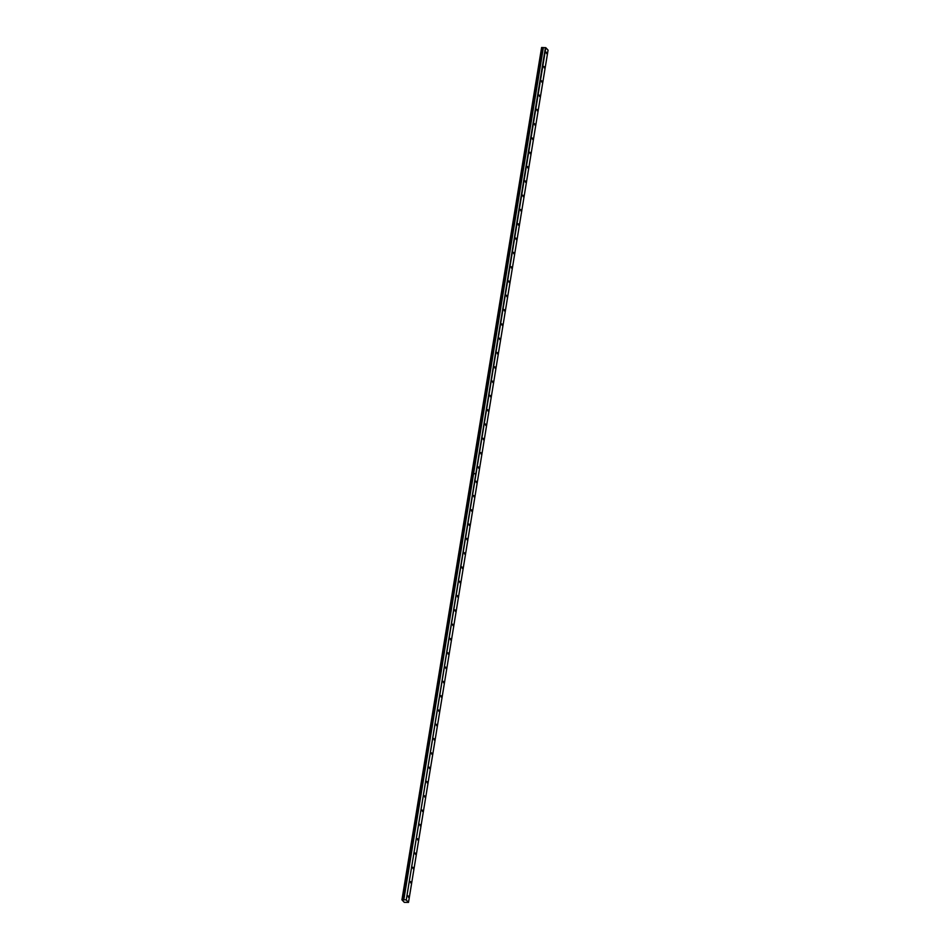 <?xml version="1.0" encoding="UTF-8"?>
<svg xmlns="http://www.w3.org/2000/svg" width="950" height="950" viewBox="0 0 950 950"><rect width="100%" height="100%" fill="white"/><g stroke="black" fill="none" stroke-linecap="round" stroke-linejoin="round"><path stroke-width="1.43" d="M546.594 53.604L546.262 52.143L546.594 53.604M408.441 897.287L408.108 895.826L408.441 897.287M410.78 882.989L410.447 881.529L410.78 882.989M413.119 868.68L412.787 867.231L413.119 868.68M415.459 854.383L415.126 852.922L415.459 854.383M417.81 840.085L417.478 838.624L417.81 840.085M420.149 825.788L419.817 824.327L420.149 825.788M422.489 811.49L422.156 810.029L422.489 811.49M424.828 797.181L424.496 795.732L424.828 797.181M427.168 782.883L426.835 781.434L427.168 782.883M429.507 768.586L429.186 767.125L429.507 768.586M431.858 754.288L431.526 752.828L431.858 754.288M434.197 739.991L433.865 738.53L434.197 739.991M436.537 725.681L436.204 724.232L436.537 725.681M438.876 711.384L438.544 709.935L438.876 711.384M441.216 697.086L440.895 695.626L441.216 697.086M443.567 682.789L443.234 681.328L443.567 682.789M445.906 668.491L445.574 667.031L445.906 668.491M448.246 654.194L447.913 652.733L448.246 654.194M450.585 639.884L450.253 638.436L450.585 639.884M452.924 625.587L452.592 624.126L452.924 625.587M455.276 611.289L454.943 609.829L455.276 611.289M457.615 596.992L457.282 595.531L457.615 596.992M459.954 582.694L459.622 581.234L459.954 582.694M462.294 568.385L461.961 566.936L462.294 568.385M464.633 554.087L464.301 552.639L464.633 554.087M466.984 539.79L466.652 538.329L466.984 539.79M469.324 525.492L468.991 524.032L469.324 525.492M471.663 511.195L471.331 509.734L471.663 511.195M474.003 496.886L473.67 495.437L474.003 496.886M476.342 482.588L476.009 481.139L476.342 482.588M478.693 468.291L478.361 466.83L478.693 468.291M481.032 453.993L480.7 452.532L481.032 453.993M483.372 439.696L483.039 438.235L483.372 439.696M485.711 425.398L485.379 423.938L485.711 425.398M488.051 411.089L487.718 409.64L488.051 411.089M490.402 396.791L490.069 395.331L490.402 396.791M492.741 382.494L492.409 381.033L492.741 382.494M495.081 368.196L494.748 366.736L495.081 368.196M497.42 353.899L497.088 352.438L497.42 353.899M499.759 339.589L499.427 338.141L499.759 339.589M502.099 325.292L501.778 323.843L502.099 325.292M504.45 310.994L504.117 309.534L504.45 310.994M506.789 296.697L506.457 295.236L506.789 296.697M509.129 282.399L508.796 280.939L509.129 282.399M511.468 268.09L511.136 266.641L511.468 268.09M513.808 253.792L513.487 252.344L513.808 253.792M516.159 239.495L515.826 238.034L516.159 239.495M518.498 225.197L518.166 223.737L518.498 225.197M520.837 210.9L520.505 209.439L520.837 210.9M523.177 196.602L522.844 195.142L523.177 196.602M525.516 182.293L525.184 180.844L525.516 182.293M527.867 167.996L527.535 166.535L527.867 167.996M530.207 153.698L529.874 152.237L530.207 153.698M532.546 139.401L532.214 137.94L532.546 139.401M534.886 125.103L534.553 123.643L534.886 125.103M537.225 110.794L536.893 109.345L537.225 110.794M539.576 96.496L539.244 95.048L539.576 96.496M541.916 82.199L541.583 80.738L541.916 82.199M544.255 67.901L543.923 66.441L544.255 67.901M401.933 899.828L472.209 473.694L401.933 899.828L404.272 902.334L408.5 902.393L406.244 899.982L545.811 47.714L548.067 50.136L408.5 902.393M472.209 473.694L541.999 47.512M545.811 47.714L542.082 47.524M406.244 899.982L545.419 47.595M405.852 899.864L403.809 899.804L473.587 473.729L475.629 473.789M543.317 47.559L403.809 899.804M403.75 899.828L402.527 899.793L472.293 473.694M475.653 473.67L473.599 473.622L543.376 47.547M541.607 47.5L471.77 473.646M473.516 473.718L475.796 473.777M471.817 473.694L402.04 899.769"/></g></svg>
